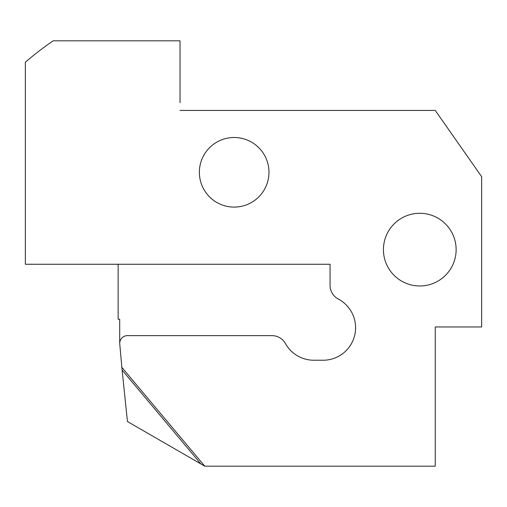 <?xml version="1.0" encoding="UTF-8"?>
<svg xmlns="http://www.w3.org/2000/svg" width="507" height="507" viewBox="0 0 507 507"><rect width="100%" height="100%" fill="white"/><g stroke="black" fill="none" stroke-linecap="round" stroke-linejoin="round"><path stroke-width="0.76" d="M180.029 102.687L180.029 40.82L53.191 40.82A309.359 309.359 0 0 0 25.35 62.228L25.35 264.255L330.063 264.255L330.063 285.365A15.47 15.47 0 0 0 338.296 299.035A32.48 32.48 0 0 1 355.584 327.744A32.48 32.48 0 0 0 338.296 299.035M180.029 110.425L435.247 110.425L481.65 176.696L481.65 326.971L435.247 326.971L435.247 466.18L204.777 466.18L121.832 367.334L119.703 343.366A7.732 7.732 0 0 1 127.434 335.634L271.948 335.634A15.47 15.47 0 0 1 285.454 343.569A32.48 32.48 0 0 0 313.827 360.23L323.105 360.23A32.48 32.48 0 0 0 355.584 327.744M456.129 249.634A36.352 36.352 0 0 0 419.777 213.282A36.352 36.352 0 0 0 383.431 249.634A36.352 36.352 0 0 0 419.777 285.98A36.352 36.352 0 0 0 456.129 249.634M268.97 172.291A34.806 34.806 0 0 0 234.164 137.492A34.806 34.806 0 0 0 199.365 172.291A34.806 34.806 0 0 0 234.164 207.097A34.806 34.806 0 0 0 268.97 172.291M118.137 264.255L118.137 319.239L119.703 319.239L119.703 343.366M121.832 367.334L122.117 370.078L200.861 463.924L127.434 421.532L122.117 370.078M204.777 466.18L200.861 463.924"/></g></svg>
